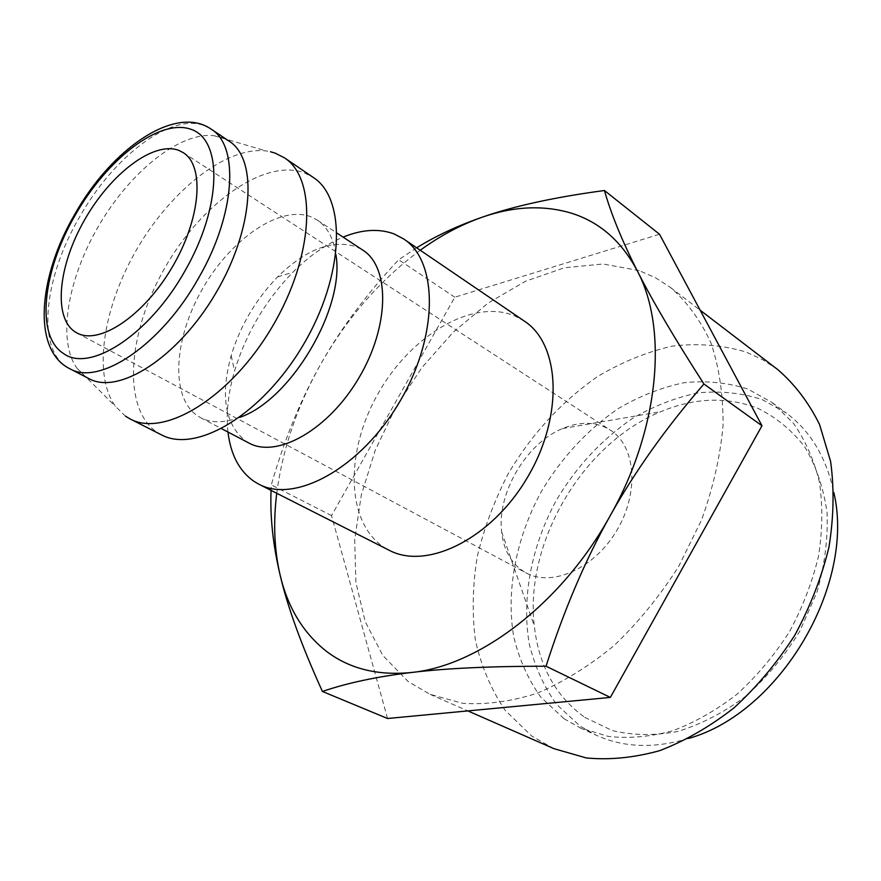 <?xml version="1.0" encoding="UTF-8"?>
<svg xmlns="http://www.w3.org/2000/svg" width="881" height="881" viewBox="0 0 881 881"><rect width="100%" height="100%" fill="white"/><g stroke="black" fill="none" stroke-linecap="round" stroke-linejoin="round"><path stroke-width="0.66" stroke-dasharray="4.41 3.3" d="M227.981 432.053C225.976 413.321 228.157 393.003 234.522 371.099C246.008 333.459 265.456 300.52 292.866 272.273C308.967 256.129 325.706 244.411 343.083 237.121M524.382 321.125L514.405 315.739C471.919 298.373 410.392 335.826 377.971 393.785C345.044 451.479 345.66 522.114 383.995 547.277L389.116 550.229M248.871 443.011L246.317 441.535C225.107 425.127 220.063 396.461 231.174 355.539C240.37 325.607 255.853 299.375 277.625 276.865C306.114 249.103 332.445 239.092 356.596 246.845L362.774 250.105M239.764 417.352C224.402 423.122 211.341 423.221 200.582 417.671L198.082 416.206C170.088 398.179 173.425 339.537 202.19 289.397C230.58 239.048 280.114 204.546 311.191 216.902L317.248 220.074C327.314 226.802 333.525 238.288 335.892 254.532M161.355 434.796L156.653 432.009C121.798 407.804 127.767 332.467 164.593 268.331C200.967 203.952 263.716 158.36 303.956 172.676L313.295 177.455M125.565 416.25L115.444 406.383C92.175 374.502 103.374 305.729 137.91 247.418C172.291 189.019 227.089 145.993 266.249 150.97L270.489 151.752M89.069 378.687L85.71 376.694L76.933 368.148C56.836 340.286 67.771 278.033 99.377 224.666C130.84 171.222 180.065 131.577 214.16 135.718L221.935 137.568L229.247 141.257M563.939 718.654L540.593 696.915C528.027 679.163 519.052 659.01 513.656 636.467C505.914 590.105 516.266 537.895 541.143 491.917C561.516 457.624 587.33 429.774 618.605 408.377C639.793 396.01 661.576 387.453 683.953 382.728C706.276 380.416 727.64 382.563 748.057 389.149L772.197 402.595L793.352 423.177C805.201 440.048 813.879 459.64 819.396 481.962C822.854 505.507 822.557 530.241 818.515 556.175C812.271 582.253 802.525 607.538 789.277 632.007C774.245 655.431 756.823 676.179 737.001 694.239C716.242 710.306 694.724 722.508 672.445 730.856C650.233 736.802 628.88 738.663 608.397 736.439L580.15 727.86L563.939 718.654M688.667 738.41C654.462 748.751 623.638 747.683 596.195 735.206L579.962 726.01L556.539 704.337C543.907 686.662 534.844 666.62 529.327 644.209C521.365 598.111 531.463 546.275 556.098 500.694C576.284 466.699 601.954 439.145 633.098 418.035C654.198 405.844 675.914 397.463 698.237 392.882C720.515 390.712 741.846 392.948 762.241 399.611L786.381 413.101C810.564 431.095 826.378 457.569 833.844 492.523M553.896 748.652L531.595 735.932L505.154 710.306C491.08 689.515 481.147 666.058 475.355 639.936C471.963 612.868 472.601 585.017 477.293 556.396C484.154 527.851 494.505 500.232 508.359 473.526C531.75 434.102 561.329 401.879 597.087 376.87C621.336 362.311 646.324 352.081 672.06 346.167C697.785 343.006 722.497 344.989 746.207 352.103L762.539 359.635L777.725 369.568M639.099 270.588L602.901 263.981L564.49 267.769L525.682 281.16L488.074 303.086L453.076 332.346L421.911 367.586L395.624 407.451L375.152 450.444L361.287 495.067L354.691 539.668L355.902 582.506L365.252 621.744L382.783 655.431L408.244 681.619L430.148 694.371L462.404 703.247C486.015 704.91 510.892 701.595 537.036 693.281C563.411 682.059 589.147 666.113 614.222 645.454C638.34 622.382 659.781 596.118 678.568 566.637L701.463 520.197C713.07 488.041 720.273 456.391 723.07 425.248C723.268 395.129 719.259 367.751 711.044 343.094C700.659 320.497 687.125 301.952 670.43 287.426L655.376 277.713L639.099 270.588M524.327 571.89C511.189 563.499 503.613 550.096 501.597 531.684C497.06 492.831 526.265 443.363 562.474 428.573C578.057 422.032 592.351 421.625 605.379 427.34L610.412 430.126C635.697 445.929 639.584 492.248 616.931 530.252C594.598 568.432 552.156 587.407 526.111 572.903L524.327 571.89M584.786 717.376L612.306 730.569C632.888 735.525 654.759 735.8 677.93 731.406C701.331 724.204 723.962 712.465 745.855 696.188C766.679 677.566 784.663 655.882 799.805 631.137L817.039 591.966C824.77 564.809 828.096 538.313 827.05 512.478C823.504 487.755 816.059 465.884 804.738 446.843C791.523 429.917 775.765 417.021 757.473 408.156C726.814 396.494 694.635 397.65 660.926 411.636C582.903 443.286 524.349 542.465 534.327 626.072C538.809 665.849 555.625 696.287 584.786 717.376M420.248 250.237C380.493 279.607 347.389 317.457 320.937 363.809C297.282 405.844 282.559 449.002 276.744 493.272M416.669 247.803L398.664 259.741C366.716 293.902 340.804 328.591 320.937 363.809C300.972 398.961 284.42 439.322 271.304 484.891L271.062 490.398M387.541 718.5L331.531 515.594L454.794 297.205L659.517 234.247M331.531 515.594L271.304 484.891M454.794 297.205L398.664 259.741M69.676 368.676L66.361 366.705C36.385 347.191 44.402 277.273 79.224 217.596C112.944 157.336 170.176 112.834 203.885 125.476L211.132 129.111M231.174 355.539L234.522 371.099M277.625 276.865L292.866 272.273M76.933 368.148L115.444 406.383M214.16 135.718L266.249 150.97M501.597 531.684L534.327 626.072M562.474 428.573L660.926 411.636M76.801 332.886L526.111 572.903M183.226 152.633L610.412 430.126M430.148 694.371L467.833 710.901M670.43 287.426L700.142 310.178M580.15 727.86L596.195 735.206M772.197 402.595L786.381 413.101M200.582 417.671L221.638 428.717M317.248 220.074L337.093 233.168"/><path stroke-width="1.32" d="M343.083 237.121C361.904 229.423 378.885 228.355 394.016 233.894L403.685 238.971C438.43 261.239 438.705 336.157 399.6 401.934C360.902 467.943 295.157 503.888 258.882 484.22L253.97 481.345C239.302 471.049 230.646 454.618 227.981 432.053M270.489 151.752L275.191 153.129L284.42 157.798C317.413 178.722 314.088 256.349 272.262 326.752C230.833 397.375 164.461 437.78 130.201 418.993L125.565 416.25M276.744 493.272C273.11 522.631 274.266 550.041 280.224 575.502C287.845 607.461 303.009 632.547 325.706 650.751C348.832 668.69 377.531 675.925 411.823 672.456C479.187 665.783 561.935 603.265 610.137 515.814C659.484 428.937 668.106 328.613 637.337 270.941C622.129 240.942 611.161 214.138 604.432 190.505C554.766 197.179 514.163 206.022 482.634 217.056C461.303 224.49 440.5 235.546 420.248 250.237M271.062 490.398C269.971 516.916 273.022 545.284 280.224 575.502C287.691 607.328 301.754 645.982 322.424 691.453C347.433 682.907 377.233 676.575 411.823 672.456C446.006 668.305 490.75 666.223 546.033 666.212C563.95 610.137 585.314 560.008 610.137 515.814C634.86 471.555 666.124 427.615 703.941 384.017C674.516 338.293 652.314 300.597 637.337 270.941C621.744 241.526 599.983 222.353 572.055 213.389C544.139 204.888 514.328 206.11 482.634 217.056C457.977 225.591 435.985 235.844 416.669 247.803M75.281 332.005C52.794 317.7 58.256 265.622 84.697 219.688C110.83 173.59 153.812 140.74 178.843 150.398L183.226 152.633C204.987 165.859 200.846 218.995 171.993 267.549C143.416 316.268 98.892 345.55 76.801 332.886L75.281 332.005M700.142 310.178L777.725 369.568C794.662 384.16 808.593 402.43 819.506 424.378L830.596 461.38C834.34 488.592 833.789 517.213 828.933 547.255C821.577 577.484 810.19 606.822 794.772 635.256C777.317 662.479 757.131 686.618 734.225 707.674C710.262 726.429 685.462 740.745 659.825 750.601C634.298 757.726 609.784 760.171 586.283 757.946L553.896 748.652L467.833 710.901M833.844 492.523C855.682 584.72 779.949 712.993 688.667 738.41M258.882 484.22L389.116 550.229C426.9 570.514 491.488 538.809 527.444 477.414C563.829 416.273 560.404 344.405 524.382 321.125L403.685 238.971M604.432 190.505L659.517 234.247L761.988 425.765L610.346 697.422L387.541 718.5L322.424 691.453M610.346 697.422L546.033 666.212M761.988 425.765L703.941 384.017M211.132 129.111L229.247 141.257C258.155 159.274 253.739 229.302 215.691 293.351C177.984 357.598 118.814 395.283 89.069 378.687L69.676 368.676C99.146 386.407 161.344 345.055 198.699 277.856C235.557 214.336 239.423 145.783 211.132 129.111C175.077 104.123 110.918 149.462 74.599 214.623M284.42 157.798L313.295 177.455C346.762 198.732 344.361 275.731 303.196 345.011C262.417 414.51 196.155 453.814 161.355 434.796L130.201 418.993M335.892 254.532C345.495 307.601 290.873 400.117 239.764 417.352M337.093 233.168L362.774 250.105C390.107 267.163 389.677 326.157 358.897 377.905C328.459 429.84 277.008 458.715 248.871 443.011L221.638 428.717M185.285 270.346C149.352 335.022 89.278 373.445 63.157 353.259C35.394 335.595 42.828 270.654 75.337 214.975C107.196 158.811 159.604 118.142 190.891 129.276C222.684 139.418 222.089 206.11 185.285 270.346M74.544 214.711C38.29 276.7 31.925 349.889 69.676 368.676"/></g></svg>
